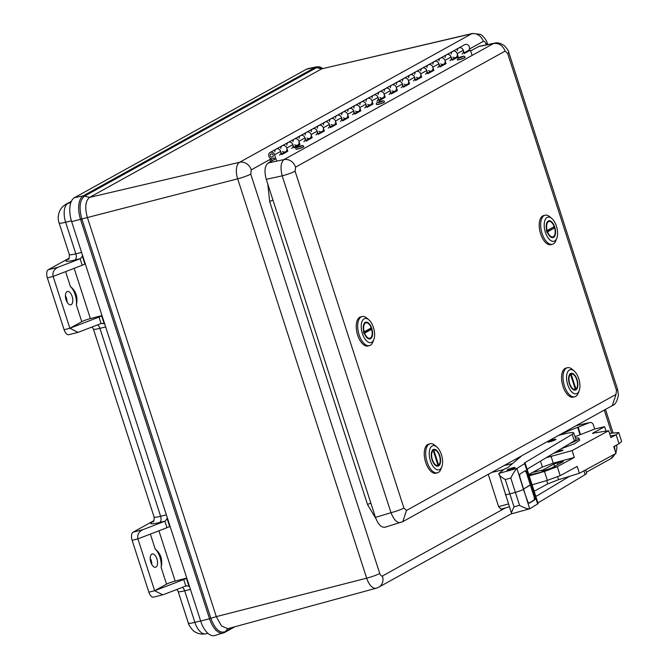 <?xml version="1.0" encoding="UTF-8"?>
<svg xmlns="http://www.w3.org/2000/svg" width="669" height="669" viewBox="0 0 669 669"><rect width="100%" height="100%" fill="white"/><g stroke="black" fill="none" stroke-linecap="round" stroke-linejoin="round"><path stroke-width="1" d="M295.589 167.133L295.113 171.214L403.917 508.064L406.484 510.464L616.007 394.434L616.484 390.353L507.687 53.503L508.808 52.533C508.958 51.454 507.47 49.172 504.342 45.676C500.537 43.117 497.301 42.272 494.634 43.134L493.622 43.502C498.957 42.941 502.787 45.475 505.12 51.103L295.589 167.133C293.265 161.505 289.426 158.971 284.091 159.531C280.813 162.308 280.186 167.752 282.193 175.855L390.997 512.705C394.066 520.331 397.486 523.526 401.258 522.297M616.484 390.353L617.604 389.383L508.808 52.533M616.007 394.434L612.286 405.64M406.484 510.464L402.805 521.644L612.327 405.623C615.146 404.879 617.178 401.341 618.424 394.994L617.604 389.383M403.917 508.064C400.748 509.678 396.441 511.225 390.997 512.705L375.451 517.388C378.361 524.981 381.782 528.176 385.712 526.971M385.035 527.256L402.805 521.644M295.113 171.214C291.943 172.828 287.637 174.375 282.193 175.855L266.254 179.317L375.451 517.388M494.634 43.134L479.23 46.295L470.633 50.869M275.879 158.72L268.152 163.002C264.748 165.853 264.121 171.289 266.254 179.317M577.079 379.591A8.638 4.273 -104.2 0 1 575.357 390.086A8.638 4.273 -104.2 0 1 569.102 382.76A8.638 4.273 -104.2 0 1 571.125 373.335A8.638 4.273 -104.2 0 1 577.079 379.591M578.76 378.654A12.418 6.146 -104.2 0 1 579.145 390.746A12.418 6.146 -104.2 0 1 570.808 390.83A12.418 6.146 -104.2 0 1 566.76 374.849A12.418 6.146 -104.2 0 1 574.127 370.952A12.418 6.146 -104.2 0 1 578.76 378.654M574.127 370.952L572.154 369.28A14.994 7.418 75.8 0 0 567.396 367.724A14.994 7.418 75.8 0 0 564.419 385.946A14.994 7.418 75.8 0 0 574.755 396.792A14.994 7.418 75.8 0 0 578.2 393.171L579.145 390.746M567.396 367.724L565.957 368.092A14.994 7.418 75.8 0 0 562.98 386.314A14.994 7.418 75.8 0 0 573.316 397.16L574.755 396.792M570.833 373.436A8.638 4.273 -104.2 0 1 573.283 374.381L573.81 374.824A7.953 3.93 -104.2 0 1 577.021 387.493A7.953 3.93 -104.2 0 1 575.967 389.032L575.081 389.96M577.021 387.493L576.762 388.137A8.638 4.273 -104.2 0 1 575.599 389.826M570.339 373.553L571.125 374.055A7.953 3.93 -104.2 0 1 573.81 374.824M574.989 390.161L575.357 389.366A7.953 3.93 -104.2 0 1 569.712 383.663A7.953 3.93 -104.2 0 1 570.515 374.389L569.729 373.887M575.967 389.032L571.125 374.055M570.515 374.389L575.357 389.366M439.759 455.631A8.638 4.273 -104.2 0 1 438.044 466.126A8.638 4.273 -104.2 0 1 431.781 458.8A8.638 4.273 -104.2 0 1 433.805 449.384A8.638 4.273 -104.2 0 1 439.759 455.631M441.44 454.703A12.418 6.146 -104.2 0 1 441.824 466.795A12.418 6.146 -104.2 0 1 433.487 466.87A12.418 6.146 -104.2 0 1 429.439 450.889A12.418 6.146 -104.2 0 1 436.815 446.992A12.418 6.146 -104.2 0 1 441.44 454.703M436.815 446.992L434.833 445.32A14.994 7.418 75.8 0 0 430.075 443.764A14.994 7.418 75.8 0 0 427.098 461.986A14.994 7.418 75.8 0 0 437.434 472.832A14.994 7.418 75.8 0 0 440.879 469.212L441.824 466.795M430.075 443.764L428.637 444.132A14.994 7.418 75.8 0 0 425.66 462.354A14.994 7.418 75.8 0 0 435.996 473.2L437.434 472.832M433.512 449.476A8.638 4.273 -104.2 0 1 435.962 450.421L436.489 450.873A7.953 3.93 -104.2 0 1 439.7 463.542A7.953 3.93 -104.2 0 1 438.647 465.072L437.769 466M439.7 463.542L439.449 464.186A8.638 4.273 -104.2 0 1 438.279 465.867M433.019 449.593L433.805 450.095A7.953 3.93 -104.2 0 1 436.489 450.873M437.668 466.209L438.036 465.407A7.953 3.93 -104.2 0 1 432.391 459.712A7.953 3.93 -104.2 0 1 433.203 450.429L432.408 449.928M438.647 465.072L433.805 450.095M433.203 450.429L438.036 465.407M548.254 221.046A8.638 4.273 -104.2 0 1 548.772 220.837A8.638 4.273 -104.2 0 1 555.036 228.162A8.638 4.273 -104.2 0 1 553.012 237.579A8.638 4.273 -104.2 0 1 546.891 230.797A8.638 4.273 -104.2 0 1 548.254 221.046M547.1 217.467A12.418 6.146 -104.2 0 1 551.783 218.454A12.418 6.146 -104.2 0 1 556.792 238.248A12.418 6.146 -104.2 0 1 546.422 234.953A12.418 6.146 -104.2 0 1 547.1 217.467M551.783 218.454L549.801 216.773A14.994 7.418 75.8 0 0 545.043 215.226A14.994 7.418 75.8 0 0 544.148 215.585A14.994 7.418 75.8 0 0 541.79 232.519A14.994 7.418 75.8 0 0 552.402 244.294A14.994 7.418 75.8 0 0 553.305 243.934A14.994 7.418 75.8 0 0 555.847 240.664L556.792 238.248M545.043 215.226L543.604 215.594A14.994 7.418 75.8 0 0 540.092 231.942A14.994 7.418 75.8 0 0 550.963 244.662L552.402 244.294M547.175 231.683L554.618 227.912A7.953 3.93 -104.2 0 1 554.668 234.995L554.417 235.639A8.638 4.273 -104.2 0 1 552.954 237.52A8.638 4.273 -104.2 0 1 552.711 237.637M548.488 220.937A8.638 4.273 -104.2 0 1 550.93 221.882L551.457 222.325A7.953 3.93 -104.2 0 1 554.2 226.615L547.167 230.512A7.953 3.93 -104.2 0 1 547.342 222.928A7.953 3.93 -104.2 0 1 551.457 222.325M553.765 228.037A8.638 4.273 75.8 0 0 553.455 227.025M546.28 230.822L547.167 230.512M554.668 234.995A7.953 3.93 -104.2 0 1 547.585 231.809L546.698 232.118M547.585 231.809L554.618 227.912M370.559 338.698A8.638 4.273 -104.2 0 1 370.041 338.899A8.638 4.273 -104.2 0 1 363.777 331.581A8.638 4.273 -104.2 0 1 365.809 322.157A8.638 4.273 -104.2 0 1 371.922 328.939A8.638 4.273 -104.2 0 1 370.559 338.698M371.721 342.277A12.418 6.146 -104.2 0 1 361.411 329.156A12.418 6.146 -104.2 0 1 368.811 319.774A12.418 6.146 -104.2 0 1 373.82 339.568A12.418 6.146 -104.2 0 1 371.721 342.277M368.811 319.774L366.829 318.093A14.994 7.418 75.8 0 0 362.08 316.546A14.994 7.418 75.8 0 0 361.176 316.905A14.994 7.418 75.8 0 0 358.818 333.839A14.994 7.418 75.8 0 0 369.439 345.614A14.994 7.418 75.8 0 0 370.342 345.254A14.994 7.418 75.8 0 0 372.884 341.984L373.82 339.568M362.08 316.546L360.641 316.914A14.994 7.418 75.8 0 0 359.738 317.265A14.994 7.418 75.8 0 0 357.38 334.207A14.994 7.418 75.8 0 0 367.992 345.982L369.439 345.614M365.517 322.257A8.638 4.273 -104.2 0 1 367.967 323.202L368.494 323.645A7.953 3.93 -104.2 0 1 371.228 327.935L364.195 331.832A7.953 3.93 -104.2 0 1 364.371 324.248A7.953 3.93 -104.2 0 1 368.494 323.645M364.212 333.003L370.802 329.357A8.638 4.273 75.8 0 0 370.484 328.345M370.802 329.357L371.646 329.232A7.953 3.93 -104.2 0 1 371.696 336.315A7.953 3.93 -104.2 0 1 364.613 333.129L363.735 333.438M371.696 336.315L371.446 336.959A8.638 4.273 -104.2 0 1 369.748 338.957M363.317 332.142L364.195 331.832M364.613 333.129L371.646 329.232M272.785 154.455A1.714 1.48 61 0 1 272.542 156.989A1.714 1.48 61 0 1 270.878 153.987A1.714 1.48 61 0 1 272.785 154.455M471.971 55.009L470.399 50.15L464.319 53.52L463.266 50.275A3.429 2.952 -119 0 0 458.725 48.009A3.429 2.952 61 0 1 462.965 49.581A3.429 2.952 61 0 1 462.045 54.005M464.194 53.152L470.399 50.15M272.233 157.106A1.714 1.48 61 0 1 270.878 153.987A1.714 1.48 61 0 1 272.542 156.989A1.714 1.48 61 0 1 272.233 157.106M276.665 161.145L274.599 154.756A3.429 2.952 -119 0 0 270.05 152.49A3.429 2.952 -119 0 0 269.13 156.922A3.429 2.952 -119 0 0 273.37 158.486A3.429 2.952 -119 0 0 274.064 157.926L274.558 159.456M292.989 141.744A3.429 2.952 61 0 1 294.393 139.01A3.429 2.952 61 0 1 298.943 141.276L299.988 144.521L293.9 147.891L292.855 144.646A3.429 2.952 -119 0 0 288.306 142.38A3.429 2.952 61 0 1 292.554 143.944A3.429 2.952 61 0 1 291.634 148.376M280.813 148.485A3.429 2.952 61 0 1 282.226 145.75A3.429 2.952 61 0 1 286.767 148.016L287.821 151.261L281.733 154.631L280.687 151.386A3.429 2.952 -119 0 0 276.138 149.12A3.429 2.952 61 0 1 280.378 150.684A3.429 2.952 61 0 1 279.458 155.116M451.232 54.122A3.429 2.952 61 0 1 452.637 51.379A3.429 2.952 61 0 1 457.186 53.645L458.232 56.89L452.144 60.26L451.098 57.016A3.429 2.952 -119 0 0 446.549 54.749A3.429 2.952 61 0 1 450.797 56.321A3.429 2.952 61 0 1 449.869 60.745M439.056 60.862A3.429 2.952 61 0 1 440.461 58.119A3.429 2.952 61 0 1 445.01 60.386L446.056 63.63L439.968 67L438.923 63.756A3.429 2.952 -119 0 0 434.382 61.489A3.429 2.952 61 0 1 438.621 63.062A3.429 2.952 61 0 1 437.702 67.485M426.889 67.602A3.429 2.952 61 0 1 428.294 64.86A3.429 2.952 61 0 1 432.835 67.126L433.888 70.37L427.8 73.741L426.755 70.496A3.429 2.952 -119 0 0 422.206 68.23A3.429 2.952 61 0 1 426.446 69.802A3.429 2.952 61 0 1 425.526 74.226M414.713 74.343A3.429 2.952 61 0 1 416.118 71.6A3.429 2.952 61 0 1 420.667 73.874L421.713 77.111L415.625 80.481L414.579 77.244A3.429 2.952 -119 0 0 410.03 74.97A3.429 2.952 61 0 1 414.278 76.542A3.429 2.952 61 0 1 413.35 80.966M402.537 81.083A3.429 2.952 61 0 1 403.951 78.34A3.429 2.952 61 0 1 408.491 80.615L409.537 83.851L403.457 87.221L402.412 83.985A3.429 2.952 -119 0 0 397.863 81.71A3.429 2.952 61 0 1 402.102 83.282A3.429 2.952 61 0 1 401.183 87.706M390.37 87.823A3.429 2.952 61 0 1 391.775 85.088A3.429 2.952 61 0 1 396.324 87.355L397.369 90.591L391.281 93.961L390.236 90.725A3.429 2.952 -119 0 0 385.687 88.459A3.429 2.952 61 0 1 389.935 90.022A3.429 2.952 61 0 1 389.007 94.454M378.194 94.563A3.429 2.952 61 0 1 379.599 91.829A3.429 2.952 61 0 1 384.148 94.095L385.193 97.331L379.106 100.701L378.06 97.465A3.429 2.952 -119 0 0 373.519 95.199A3.429 2.952 61 0 1 377.759 96.762A3.429 2.952 61 0 1 376.839 101.195M366.027 101.303A3.429 2.952 61 0 1 367.432 98.569A3.429 2.952 61 0 1 371.981 100.835L373.026 104.071L366.938 107.441L365.893 104.205A3.429 2.952 -119 0 0 361.344 101.939A3.429 2.952 61 0 1 365.583 103.503A3.429 2.952 61 0 1 364.664 107.935M353.851 108.043A3.429 2.952 61 0 1 355.256 105.309A3.429 2.952 61 0 1 359.805 107.575L360.85 110.811L354.762 114.182L353.717 110.945A3.429 2.952 -119 0 0 349.168 108.679A3.429 2.952 61 0 1 353.416 110.243A3.429 2.952 61 0 1 352.488 114.675M341.675 114.784A3.429 2.952 61 0 1 343.088 112.049A3.429 2.952 61 0 1 347.629 114.315L348.674 117.552L342.595 120.922L341.55 117.685A3.429 2.952 -119 0 0 337 115.419A3.429 2.952 61 0 1 341.24 116.983A3.429 2.952 61 0 1 340.32 121.415M329.508 121.524A3.429 2.952 61 0 1 330.912 118.789A3.429 2.952 61 0 1 335.462 121.056L336.507 124.292L330.419 127.662L329.374 124.426A3.429 2.952 -119 0 0 324.825 122.159A3.429 2.952 61 0 1 329.073 123.723A3.429 2.952 61 0 1 328.144 128.155M317.332 128.264A3.429 2.952 61 0 1 318.737 125.529A3.429 2.952 61 0 1 323.286 127.796L324.331 131.032L318.252 134.402L317.198 131.166A3.429 2.952 -119 0 0 312.657 128.9A3.429 2.952 61 0 1 316.897 130.463A3.429 2.952 61 0 1 315.977 134.895M305.164 135.004A3.429 2.952 61 0 1 306.569 132.27A3.429 2.952 61 0 1 311.118 134.536L312.164 137.772L306.076 141.142L305.031 137.906A3.429 2.952 -119 0 0 300.481 135.64A3.429 2.952 61 0 1 304.721 137.204A3.429 2.952 61 0 1 303.801 141.636M281.616 154.263L286.374 151.62L286.232 151.186A3.429 2.952 61 0 1 285.546 151.746A3.429 2.952 61 0 1 282.477 151.487M293.783 147.523L298.55 144.88L298.407 144.445A3.429 2.952 61 0 1 297.713 145.006A3.429 2.952 61 0 1 294.653 144.747M305.959 140.774L310.717 138.14L310.575 137.705A3.429 2.952 61 0 1 309.889 138.266A3.429 2.952 61 0 1 306.82 138.006M318.126 134.034L322.893 131.4L322.751 130.965A3.429 2.952 61 0 1 322.057 131.525A3.429 2.952 61 0 1 318.996 131.266M330.302 127.294L335.06 124.66L334.926 124.225A3.429 2.952 61 0 1 334.232 124.785A3.429 2.952 61 0 1 331.163 124.526M342.469 120.554L347.236 117.92L347.094 117.485A3.429 2.952 61 0 1 346.408 118.045A3.429 2.952 61 0 1 343.339 117.786M354.645 113.814L359.404 111.179L359.27 110.745A3.429 2.952 61 0 1 358.576 111.305A3.429 2.952 61 0 1 355.507 111.046M366.821 107.073L371.579 104.439L371.437 104.004A3.429 2.952 61 0 1 370.751 104.565A3.429 2.952 61 0 1 367.682 104.297M378.988 100.333L383.755 97.699L383.613 97.264A3.429 2.952 61 0 1 382.919 97.825A3.429 2.952 61 0 1 379.858 97.557M391.164 93.593L395.923 90.959L395.789 90.524A3.429 2.952 61 0 1 395.095 91.076A3.429 2.952 61 0 1 392.026 90.817M403.332 86.853L408.098 84.219L407.956 83.784A3.429 2.952 61 0 1 407.27 84.336A3.429 2.952 61 0 1 404.201 84.077M415.508 80.113L420.266 77.479L420.132 77.044A3.429 2.952 61 0 1 419.438 77.596A3.429 2.952 61 0 1 416.369 77.336M427.683 73.373L432.442 70.738L432.299 70.304A3.429 2.952 61 0 1 431.614 70.855A3.429 2.952 61 0 1 428.545 70.596M439.851 66.632L444.617 63.998L444.475 63.563A3.429 2.952 61 0 1 443.781 64.115A3.429 2.952 61 0 1 440.72 63.856M452.027 59.892L456.785 57.258L456.643 56.823A3.429 2.952 61 0 1 455.957 57.375A3.429 2.952 61 0 1 452.888 57.116M298.55 144.88L299.988 144.521M310.717 138.14L312.164 137.772M322.893 131.4L324.331 131.032M335.06 124.66L336.507 124.292M347.236 117.92L348.674 117.552M359.404 111.179L360.85 110.811M371.579 104.439L373.026 104.071M383.755 97.699L385.193 97.331M395.923 90.959L397.369 90.591M408.098 84.219L409.537 83.851M420.266 77.479L421.713 77.111M432.442 70.738L433.888 70.37M444.617 63.998L446.056 63.63M456.785 57.258L458.232 56.89M286.374 151.62L287.821 151.261M270.577 161.655L269.875 159.456L271.263 158.687M456.693 56.965L455.957 57.375A3.429 2.952 -119 0 0 456.877 52.951A3.429 2.952 -119 0 0 452.637 51.379L270.05 152.49M445.144 57.492A3.429 2.952 61 0 1 446.549 54.749M444.525 63.706L443.781 64.115A3.429 2.952 -119 0 0 444.709 59.692A3.429 2.952 -119 0 0 440.461 58.119M432.968 64.232A3.429 2.952 61 0 1 434.382 61.489M432.35 70.446L431.614 70.855A3.429 2.952 -119 0 0 432.534 66.432A3.429 2.952 -119 0 0 428.294 64.86M420.801 70.973A3.429 2.952 61 0 1 422.206 68.23M420.174 77.194L419.438 77.596A3.429 2.952 -119 0 0 420.366 73.172A3.429 2.952 -119 0 0 416.118 71.6M408.625 77.713A3.429 2.952 61 0 1 410.03 74.97M408.006 83.934L407.27 84.336A3.429 2.952 -119 0 0 408.19 79.912A3.429 2.952 -119 0 0 403.951 78.34M396.458 84.453A3.429 2.952 61 0 1 397.863 81.71M395.831 90.675L395.095 91.076A3.429 2.952 -119 0 0 396.015 86.652A3.429 2.952 -119 0 0 391.775 85.088M384.282 91.193A3.429 2.952 61 0 1 385.687 88.459M383.663 97.415L382.919 97.825A3.429 2.952 -119 0 0 383.847 93.392A3.429 2.952 -119 0 0 379.599 91.829M372.106 97.933A3.429 2.952 61 0 1 373.519 95.199M371.487 104.155L370.751 104.565A3.429 2.952 -119 0 0 371.671 100.133A3.429 2.952 -119 0 0 367.432 98.569M359.939 104.673A3.429 2.952 61 0 1 361.344 101.939M359.312 110.895L358.576 111.305A3.429 2.952 -119 0 0 359.504 106.873A3.429 2.952 -119 0 0 355.256 105.309M347.763 111.414A3.429 2.952 61 0 1 349.168 108.679M347.144 117.635L346.408 118.045A3.429 2.952 -119 0 0 347.328 113.613A3.429 2.952 -119 0 0 343.088 112.049M335.595 118.154A3.429 2.952 61 0 1 337 115.419M334.968 124.375L334.232 124.785A3.429 2.952 -119 0 0 335.152 120.353A3.429 2.952 -119 0 0 330.912 118.789M323.42 124.894A3.429 2.952 61 0 1 324.825 122.159M322.801 131.116L322.057 131.525A3.429 2.952 -119 0 0 322.985 127.093A3.429 2.952 -119 0 0 318.737 125.529M311.244 131.634A3.429 2.952 61 0 1 312.657 128.9M310.625 137.856L309.889 138.266A3.429 2.952 -119 0 0 310.809 133.833A3.429 2.952 -119 0 0 306.569 132.27M299.076 138.374A3.429 2.952 61 0 1 300.481 135.64M298.449 144.596L297.713 145.006A3.429 2.952 -119 0 0 298.642 140.574A3.429 2.952 -119 0 0 294.393 139.01M286.901 145.114A3.429 2.952 61 0 1 288.306 142.38M286.282 151.336L285.546 151.746A3.429 2.952 -119 0 0 286.466 147.314A3.429 2.952 -119 0 0 282.226 145.75M274.733 151.855A3.429 2.952 61 0 1 276.138 149.12M271.848 158.796L269.875 159.456M271.907 160.92L271.313 159.097M464.102 52.868L468.133 50.635A3.429 2.952 -119 0 0 469.053 46.211A3.429 2.952 -119 0 0 464.813 44.639L452.637 51.379M457.32 50.752A3.429 2.952 61 0 1 458.725 48.009M303.776 146.611A4.114 0.46 162.1 0 1 303.843 146.662A4.114 0.46 162.1 0 1 300.072 148.367A4.114 0.46 162.1 0 1 296.016 149.187M298.834 146.478L301.426 145.867L298.834 146.478M384.424 101.956A4.114 0.46 162.1 0 1 384.483 102.006A4.114 0.46 162.1 0 1 380.711 103.712A4.114 0.46 162.1 0 1 376.655 104.531M380.862 101.379L378.152 102.474L380.862 101.379M465.064 57.3A4.114 0.46 162.1 0 1 465.122 57.35A4.114 0.46 162.1 0 1 461.359 59.056A4.114 0.46 162.1 0 1 457.303 59.875M459.202 57.534L462.705 56.556L459.202 57.534M322.834 68.439L316.562 67.636L321.664 68.874L89.629 197.372L239.594 162.291L471.628 33.793L321.664 68.874L472.523 33.45A13.865 6.866 -104.2 0 0 471.628 33.793A10.278 8.856 -119 0 1 483.294 41.361C484.314 41.035 485.217 41.871 485.978 43.87A10.278 1.154 -17.9 0 0 487.107 42.9C486.798 40.006 481.605 34.362 480.15 34.362L472.523 33.45M505.363 507.938L382.442 576.009C381.414 576.335 380.519 575.499 379.749 573.492L250.758 174.124A10.278 1.154 -17.9 0 1 237.671 178.815L366.662 578.183L216.304 616.617L87.313 217.249C84.662 207.423 85.431 200.792 89.629 197.372L84.528 196.134C79.703 200.064 78.817 207.674 81.869 218.955L237.671 178.815A13.865 6.866 -104.2 0 1 239.594 162.291A10.278 8.856 61 0 1 251.251 169.851L269.891 159.531M306.494 69.191L315.316 67.326L83.274 195.816A1.714 1.48 61 0 1 84.528 196.134L316.562 67.636A1.714 1.48 -119 0 0 315.316 67.326A19.769 9.784 75.8 0 1 316.688 66.808L307.891 68.664A20.137 9.968 75.8 0 0 306.494 69.191L74.46 197.681A20.137 9.968 75.8 0 0 71.667 221.665L81.869 218.955L210.86 618.323C214.916 629.044 219.708 633.51 225.219 631.72L227.886 628.668L221.548 626.042L216.304 616.617L209.531 618.741A19.769 9.784 75.8 0 0 223.346 632.999A19.769 9.784 75.8 0 0 224.349 632.573A1.714 1.48 -119 0 0 225.219 631.72L233.514 627.129M234.953 626.736L224.6 632.464L214.732 635.55A20.137 9.968 -104.2 0 1 200.658 621.033L71.667 221.665M609.551 433.361L618.766 432.542L621.635 441.498L619.001 443.706L613.774 446.549L615.982 453.423L579.379 473.292L558.556 479.706L547.76 483.863L534.163 491.238M488.253 474.329L498.614 506.659L500.997 509.142L509.276 506.851M618.766 432.542L616.132 434.758L610.906 437.593L608.698 430.719L572.095 450.588L574.303 457.462L557.302 466.694L560.179 475.651L577.171 466.418L579.379 473.292M594.699 428.988L580.508 434.616L578.141 427.24L589.414 422.649C591.212 422.156 592.525 422.858 593.336 424.748L594.699 428.988L604.625 426.713L606.055 431.196M603.338 460.289L598.437 462.948M512.17 463.893L513.909 462.438M556.625 451.475L562.194 450.061M562.336 450.045L563.014 450.145L562.453 450.63L553.698 453.239M580.508 434.616L575.022 436.656M575.532 438.07A23.992 2.609 162.2 0 1 579.011 438.329L579.63 440.244L574.37 443.798L561.132 448.774M546.138 457.772L572.095 450.588M608.698 430.719L592.701 433.186L604.625 426.713M593.378 433.487L592.818 433.571M574.303 457.462L553.255 463.157L542.375 467.062L528.794 474.488M529.221 475.818L544.482 471.444L528.97 475.04M560.179 475.651L547.351 480.392L532.098 484.774M562.938 461.836L551.49 468.049L544.064 470.516C541.84 471.068 541.129 471.068 541.932 470.533L553.815 464.077L560.756 461.878C562.98 461.326 563.708 461.309 562.938 461.836L563.306 461.51M551.49 468.049L557.302 466.694L544.482 471.444L547.351 480.392M576.042 425.71L589.841 422.515L576.16 425.651M513.892 462.388L521.402 455.974M560.848 434.131L577.631 427.299L579.998 434.683M579.011 438.329A23.992 2.609 162.2 0 1 569.996 443.455M541.564 470.859L542.057 470.926M577.631 427.299L578.141 427.24M537.918 502.954L585.057 474.664A20.563 2.233 -17.8 0 0 586.596 473.192L585.659 469.889M534.523 500.036L533.77 500.236A3.429 1.38 75 0 0 533.946 496.247L530.308 484.883L523.66 488.964L531.052 484.682L527.415 473.309A3.429 1.38 -105 0 0 525.307 470.75A3.429 1.38 -105 0 0 525.157 470.817L520.256 473.819A3.429 1.38 -105 0 0 520.081 477.817L529.672 508.808L537.625 503.941A6.857 0.744 -17.8 0 0 538.093 503.473L531.847 484.013A6.857 0.744 162.2 0 1 531.378 484.481L534.698 496.047A3.429 1.38 -105 0 1 534.523 500.036L529.631 503.046A3.429 1.38 -105 0 1 529.48 503.113A3.429 1.38 -105 0 1 527.373 500.546L523.434 489.357A6.857 0.744 162.2 0 1 515.373 492.359L509.878 493.889A6.857 0.744 162.2 0 1 505.354 494.608A6.857 0.744 162.2 0 1 505.538 494.332M514.035 506.868C511.777 511.484 511.024 513.792 511.768 513.784L529.672 508.808C527.757 509.142 524.379 507.988 519.537 505.338L514.035 506.868L509.878 493.889L515.373 492.359A6.857 0.744 -17.8 0 0 523.434 489.357L516.928 468.417L498.965 473.401L503.941 469.412A6.857 0.744 162.2 0 1 507.646 467.706L521.929 455.681M498.965 473.401L511.701 513.809M569.495 476.345L536.739 495.997L535.643 495.838M533.77 500.236L529.12 503.096M559.351 450.789L555.688 452.779L559.443 451.073M514.929 467.698A4.273 0.468 -17.8 0 0 515.122 467.472A4.273 0.468 -17.8 0 0 510.907 468.333A4.273 0.468 -17.8 0 0 506.977 470.081A4.273 0.468 -17.8 0 0 510.489 469.437A4.273 0.468 -17.8 0 0 514.929 467.698M550.98 440.026A4.273 0.468 -17.8 0 0 551.172 439.801A4.273 0.468 -17.8 0 0 550.729 439.734A4.273 0.468 162.2 0 1 551.172 439.801A4.273 0.468 162.2 0 1 547.76 441.373A4.273 0.468 -17.8 0 0 550.98 440.026M547.71 441.849L547.769 442.017A4.273 0.468 -17.8 0 0 551.273 441.373A4.273 0.468 -17.8 0 0 555.713 439.633A4.273 0.468 -17.8 0 0 555.914 439.408L555.855 439.24A4.273 0.468 162.2 0 1 550.771 441.331A4.273 0.468 162.2 0 1 547.71 441.849A4.273 0.468 162.2 0 1 551.641 440.102A4.273 0.468 162.2 0 1 555.855 439.24M558.306 435.536A20.563 2.233 162.2 0 1 573.668 432.876A20.563 2.233 162.2 0 1 572.137 434.365L524.27 463.09A6.857 0.744 162.2 0 1 525.165 463.174A6.857 0.744 162.2 0 1 524.697 463.642L516.928 468.417M498.865 473.51C498.505 474.739 500.646 476.746 505.271 479.539L510.773 478.009C513.24 473.242 515.239 470.09 516.761 468.534M525.165 463.174L531.847 484.013A6.857 0.744 -17.8 0 1 531.378 484.481L530.308 484.883L526.662 473.518A3.429 1.38 75 0 0 524.906 470.968M527.323 469.897L527.975 468.668L574.428 440.796A20.798 2.258 -17.8 0 0 575.976 439.29L573.668 432.876M505.354 494.608A6.857 0.744 -17.8 0 0 509.878 493.889L505.271 479.539M514.762 467.397A4.273 0.468 162.2 0 1 515.122 467.472A4.273 0.468 162.2 0 1 511.191 469.22A4.273 0.468 162.2 0 1 506.977 470.081A4.273 0.468 162.2 0 1 510.113 468.593A4.273 0.468 162.2 0 1 514.762 467.397M101.997 315.584L90.382 318.595A6.857 0.769 -17.9 0 0 81.769 321.689L69.877 328.27L78.005 332.368L101.036 323.562A6.857 0.769 -17.9 0 0 101.354 323.445L101.956 323.244M101.354 323.445L104.163 323.712L104.899 324.549M69.032 258.242L48.31 269.716L57.986 267.274C53.93 269.298 52.316 272.342 53.135 276.422L69.877 328.27L98.945 317.089A6.857 0.769 162.1 0 0 101.638 315.893L102.031 315.676M82.412 254.948L82.362 256.219L80.422 258.635A6.857 0.769 162.1 0 1 80.104 258.761L82.195 265.242A6.857 0.769 -17.9 0 0 84.888 264.046L85.281 263.829M186.802 578.141L186.408 578.359A6.857 0.769 162.1 0 1 183.716 579.546L185.806 586.027A6.857 0.769 -17.9 0 0 186.124 585.91L186.735 585.71M186.124 585.91L188.934 586.178L189.67 587.014M186.776 578.049L175.153 581.06A6.857 0.769 -17.9 0 0 166.539 584.154L161.145 567.446C162.801 559.677 160.819 553.531 155.191 549.006L150.374 534.096M167.191 517.413L167.141 518.684L165.193 521.101A6.857 0.769 162.1 0 1 164.875 521.226L142.765 529.731C138.709 531.763 137.086 534.807 137.906 538.888L166.966 527.707A6.857 0.769 162.1 0 0 169.667 526.511L170.06 526.294M81.769 321.689L76.375 304.98C78.03 297.212 76.049 291.065 70.412 286.541L65.595 271.631M69.877 328.27L64.107 329.733L47.365 277.886L53.135 276.422L82.195 265.242M57.986 267.274L80.104 258.761M185.806 586.027L163.696 594.54L153.602 597.158A6.857 3.395 -104.2 0 1 148.878 592.199L132.136 540.351A6.857 3.395 -104.2 0 1 133.081 532.181L153.803 520.708M183.716 579.546L154.656 590.735L166.539 584.154M64.107 329.733A6.857 3.395 75.8 0 0 68.832 334.692L78.005 332.368M67.034 302.045A6.857 3.395 75.8 0 0 65.42 295.681M47.365 277.886A6.857 3.395 -104.2 0 1 48.31 269.716M76.375 304.98A13.706 6.782 75.8 0 0 70.412 286.541M67.025 291.651A6.857 3.395 75.8 0 0 65.947 299.394A6.857 3.395 75.8 0 0 70.797 304.78A6.857 3.395 75.8 0 0 72.403 297.304A6.857 3.395 75.8 0 0 67.435 291.492A6.857 3.395 75.8 0 0 67.025 291.651M132.136 540.351L137.906 538.888L154.656 590.735L162.776 594.833M151.804 564.511A6.857 3.395 75.8 0 0 150.199 558.147M161.145 567.446A13.706 6.782 75.8 0 0 155.191 549.006M151.796 554.116A6.857 3.395 75.8 0 0 150.717 561.86A6.857 3.395 75.8 0 0 155.568 567.245A6.857 3.395 75.8 0 0 157.173 559.769A6.857 3.395 75.8 0 0 152.206 553.957A6.857 3.395 75.8 0 0 151.796 554.116M507.687 53.503L505.12 51.103M478.251 46.654L493.622 43.502L284.091 159.531L268.152 163.002M292.855 144.646L286.767 148.016M280.687 151.386L274.599 154.756M463.266 50.275L457.186 53.645M451.098 57.016L445.01 60.386M438.923 63.756L432.835 67.126M426.755 70.496L420.667 73.874M414.579 77.244L408.491 80.615M402.412 83.985L396.324 87.355M390.236 90.725L384.148 94.095M378.06 97.465L371.981 100.835M365.893 104.205L359.805 107.575M353.717 110.945L347.629 114.315M341.55 117.685L335.462 121.056M329.374 124.426L323.286 127.796M317.198 131.166L311.118 134.536M305.031 137.906L298.943 141.276M303.801 146.536A4.114 0.46 162.1 0 1 300.03 148.234A4.114 0.46 162.1 0 1 295.974 149.062C295.389 148.058 296.258 147.188 298.566 146.469C304.872 144.83 302.087 145.441 303.801 146.536L303.843 146.662M298.617 146.469L301.936 145.608C303.249 145.909 292.261 148.97 298.617 146.469M384.441 101.88A4.114 0.46 162.1 0 1 380.669 103.578A4.114 0.46 162.1 0 1 376.614 104.406C375.526 103.436 377.048 102.365 381.179 101.195C383.161 100.526 384.249 100.751 384.441 101.88L384.483 102.006M381.113 101.228L382.517 101.203C379.649 102.758 373.812 103.386 381.113 101.228M465.08 57.216A4.114 0.46 162.1 0 1 461.317 58.922A4.114 0.46 162.1 0 1 457.262 59.75L458.508 57.71C464.269 55.77 464.437 55.761 465.08 57.216L465.122 57.35M458.683 57.651L462.338 56.422C466.628 55.569 455.497 59.499 458.683 57.651M469.387 49.054L483.294 41.361M267.784 184.034L269.682 201.595L367.532 504.56L375.878 518.617M250.758 174.124L251.251 169.851M615.296 445.721L614.142 447.695M485.978 43.87L486.296 44.848M604.266 410.089L611.633 432.91M370.835 503.096A8.563 0.962 -17.9 0 0 367.532 504.56M269.682 201.595A8.563 0.962 162.1 0 1 272.977 200.123M382.442 576.009A10.278 8.856 -119 0 1 378.763 587.19L376.287 588.202A13.865 6.866 75.8 0 1 366.662 578.183A10.278 1.154 -17.9 0 0 379.749 573.492M586.328 472.247L610.797 458.7A10.278 8.856 -119 0 0 614.485 454.234M615.012 450.404A10.278 8.856 -119 0 0 614.476 447.511M74.46 197.681L83.274 195.816A19.769 9.784 75.8 0 0 80.539 219.373L209.531 618.741L200.658 621.033M503.673 469.621L491.665 472.439M498.614 506.659L508.348 503.958M546.707 480.576L547.76 483.863M557.637 476.838L558.556 479.706M619.001 443.706L616.132 434.758L610.421 436.079M540.485 461.167L542.375 467.062M512.345 463.625L504.083 465.565M532.39 472.473L542.785 470.064M553.255 463.157L551.047 456.283M553.815 464.077L554.551 466.385M557.436 462.781L557.996 464.512M560.756 461.878L561.065 462.848M583.953 470.809L585.057 474.664M524.697 463.642L537.625 503.941M519.537 505.338L510.773 478.009M536.22 496.097L536.739 495.997M533.946 496.247L534.698 496.047M563.014 450.195L558.481 450.956L556.24 451.709L562.244 450.588L553.715 453.222M574.428 440.796L572.137 434.365M527.415 473.309L526.662 473.518M71.24 201.595L67.828 203.476L70.855 202.565M71.399 201.235L65.821 204.329A13.706 11.808 61 0 1 67.828 203.476A15.763 7.802 75.8 0 0 65.646 222.259L71.407 220.837M105.66 326.924L99.915 328.345L160.619 516.284L166.364 514.862M190.439 589.389L184.686 590.811L194.88 622.371L200.633 620.949M65.821 204.329C57.016 209.581 57.634 219.675 59.131 222.986A13.706 1.539 -17.9 0 0 65.646 222.259L75.84 253.819L81.593 252.397M182.328 587.365A5.143 2.709 76.1 0 1 184.686 590.811A13.706 1.539 162.1 0 1 178.171 591.538L188.365 623.098A13.706 1.539 -17.9 0 0 194.88 622.371A15.763 7.802 75.8 0 0 205.575 633.811L207.934 633.326M97.557 324.9A5.143 2.709 76.1 0 1 99.915 328.345A13.706 1.539 162.1 0 1 93.401 329.073L154.096 517.012A13.706 1.539 -17.9 0 0 160.619 516.284A5.143 2.709 76.1 0 1 159.74 522.447L165.193 521.101M101.638 315.893L104.163 323.712M90.382 318.595L74.15 268.336M82.362 256.219L84.888 264.046M80.422 258.635L74.961 259.982A5.143 2.709 76.1 0 0 75.84 253.819A13.706 1.539 -17.9 0 1 69.325 254.546C69.4 257.925 69.024 259.522 68.196 259.329L68.982 258.853M186.408 578.359L188.934 586.178M175.153 581.06L158.921 530.801M167.141 518.684L169.667 526.511M153.218 521.561A5.143 4.432 61 0 1 152.833 521.678A18.849 2.116 -17.9 0 0 159.74 522.447M98.945 317.089L101.036 323.562M68.439 259.104A5.143 4.432 61 0 1 68.062 259.212A18.849 2.116 -17.9 0 0 74.961 259.982M68.062 259.212L68.589 258.92M164.875 521.226L166.966 527.707M153.368 521.385L152.833 521.678M142.765 529.731L133.081 532.181M154.656 590.735L148.878 592.199M274.106 158.076L273.37 158.486M455.957 57.375L451.935 59.608M443.781 64.115L439.759 66.348M431.614 70.855L427.591 73.088M419.438 77.596L415.416 79.828M407.27 84.336L403.24 86.569M395.095 91.076L391.072 93.309M382.919 97.825L378.897 100.049M370.751 104.565L366.729 106.789M358.576 111.305L354.553 113.529M346.408 118.045L342.377 120.269M334.232 124.785L330.21 127.01M322.057 131.525L318.034 133.75M309.889 138.266L305.867 140.49M297.713 145.006L293.691 147.23M285.546 151.746L281.515 153.97M612.988 432.651L605.487 409.411M487.642 44.572L487.107 42.9M316.688 66.808L319.757 66.908L322.859 68.43M378.763 587.19L511.476 513.7M616.734 444.944L616.918 448.113L615.856 453.022M615.564 453.649L610.797 458.7M376.287 588.202L227.878 628.668M59.131 222.986L69.325 254.546M188.365 623.098C187.655 623.441 193.216 631.887 195.181 631.979C198.409 633.903 201.879 634.521 205.575 633.811M92.088 327.007L93.401 329.073M154.096 517.012C154.179 520.39 153.803 521.987 152.975 521.795L153.761 521.318M176.859 589.473L178.171 591.538"/></g></svg>
